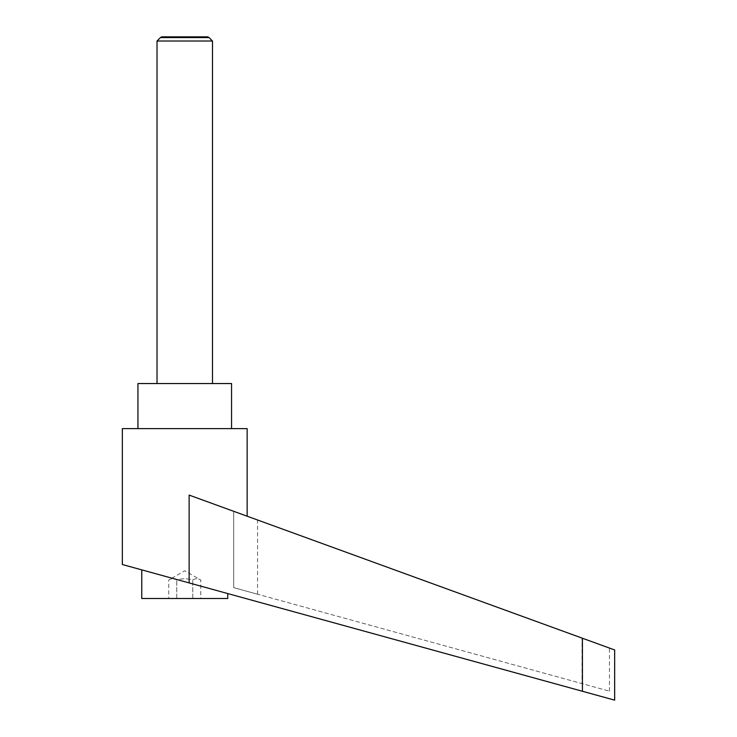 <?xml version="1.0" encoding="UTF-8"?>
<svg xmlns="http://www.w3.org/2000/svg" width="737" height="737" viewBox="0 0 737 737"><rect width="100%" height="100%" fill="white"/><g stroke="black" fill="none" stroke-linecap="round" stroke-linejoin="round"><path stroke-width="0.55" stroke-dasharray="3.69 2.76" d="M212.486 41.014L157.018 41.014M160.445 37.578L209.05 37.578M212.486 383.544L157.018 383.544L212.486 383.544M141.762 598.499L227.742 598.499M184.747 581.714L582.423 691.269L582.423 638.233L189.133 495.089L247.153 516.204L189.133 495.089L189.133 582.921L122.342 564.524M231.556 428.621L137.948 428.621L231.556 428.621M200.768 598.499L176.742 598.499L200.768 598.499L200.768 580.01C198.096 578.342 195.425 578.342 192.762 580.01C187.649 578.453 182.675 578.352 177.829 579.715L176.742 580.01C174.07 578.342 171.399 578.342 168.736 580.01L184.747 570.77L200.768 580.01C198.096 578.342 195.425 578.342 192.762 580.01C187.649 578.453 182.675 578.352 177.829 579.715L176.742 580.01C174.07 578.342 171.399 578.342 168.736 580.01L168.736 598.499L176.742 598.499L168.736 598.499M582.055 638.104L233.693 511.303L233.693 587.647L609.453 691.168L233.693 587.647L257.554 594.225L233.693 587.647L233.693 511.303L582.055 638.104L582.055 683.614L582.055 638.104M233.693 511.303L257.554 519.99L233.693 511.303M614.658 649.97L582.423 638.233M137.948 383.544L231.556 383.544M122.342 428.621L247.153 428.621M176.742 598.499L176.742 580.01L176.742 598.499M192.762 598.499L192.762 580.01L192.762 598.499M207.797 36.85L161.707 36.85M609.453 691.168L609.453 648.072M257.554 594.225L257.554 519.99"/><path stroke-width="1.11" d="M212.486 383.544L212.486 41.014L209.05 37.578L160.445 37.578L157.018 41.014L157.018 383.544M160.445 37.578L161.707 36.85L207.797 36.85L209.05 37.578M227.742 593.561L227.742 598.499L141.762 598.499L141.762 569.876M184.747 581.714L189.133 582.921L189.133 495.089L582.423 638.233L582.423 691.269L614.658 700.15L122.342 564.524L122.342 428.621L247.153 428.621L247.153 516.204M137.948 428.621L137.948 383.544L231.556 383.544L231.556 428.621M582.423 638.233L614.658 649.97L614.658 700.15M157.018 41.014L212.486 41.014"/></g></svg>
